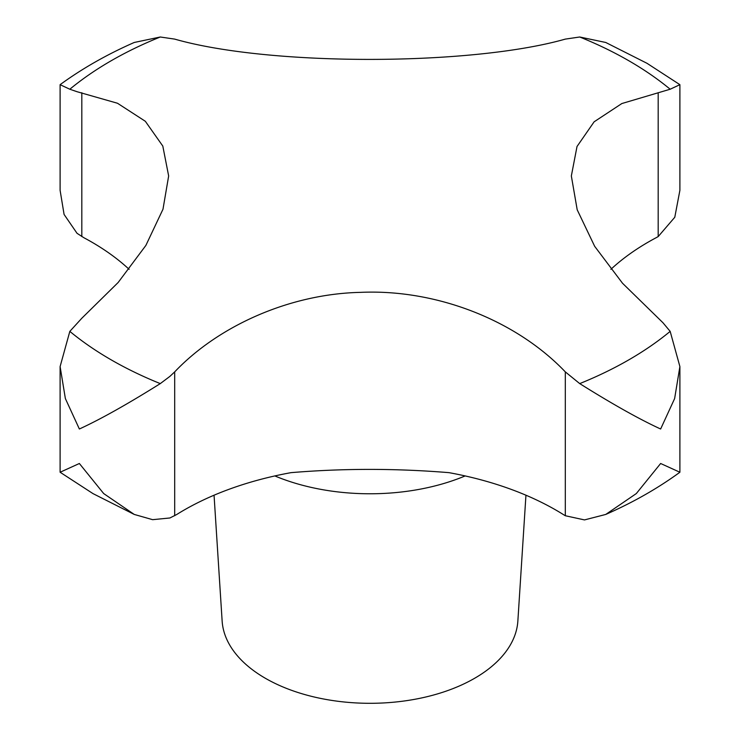 <?xml version="1.0" encoding="UTF-8"?>
<svg xmlns="http://www.w3.org/2000/svg" width="740" height="740" viewBox="0 0 740 740"><rect width="100%" height="100%" fill="white"/><g stroke="black" fill="none" stroke-linecap="round" stroke-linejoin="round"><path stroke-width="1.11" d="M679.894 84.675L647.01 63.307L605.745 42.476L579.716 37L565.304 39.109C471.223 65.934 269.933 66.387 174.696 39.109L160.284 37L134.255 42.467C107.013 54.427 82.297 68.496 60.107 84.675L69.828 89.225L77.043 91.714L117.484 103.249L145.336 121.286L162.8 146.058L168.655 175.963L162.985 209.226L145.873 245.43L118.15 282.495L81.816 318.246L69.828 331.381L60.107 366.578L65.37 398.564L79.365 429.006C100.455 419.321 127.419 404.197 160.284 383.607L169.922 376.364L174.696 371.878C218.467 325.813 289.803 293.845 360.75 292.356C436.184 289.026 515.854 320.041 565.304 371.878L579.716 383.607C612.581 404.197 639.545 419.321 660.635 429.006L674.63 398.564L679.894 366.578L670.172 331.381L662.957 322.742L622.516 283.244L594.664 246.309L577.2 209.79L571.345 175.963L577.015 146.501L594.127 121.804L621.85 103.544L670.172 89.225L679.894 84.675L679.894 190.337L674.788 217.255L658.184 236.587L656.038 237.771A263.052 151.867 0 0 0 610.87 269.341M214.054 495.217L222.139 621.045A147.963 85.424 0 0 0 265.373 678.284A147.963 85.424 0 0 0 424.085 697.395A147.963 85.424 0 0 0 517.861 621.045L525.946 495.217M679.894 366.578L679.894 472.24L660.635 463.499L636.317 493.562L605.745 514.439L584.498 519.915L565.304 515.734L563.344 514.541A263.052 151.867 0 0 0 448.949 472.647C395.733 468.309 343.101 468.309 291.051 472.647A263.052 151.867 0 0 0 176.656 514.541L169.922 517.972L152.644 519.674L134.255 514.439L103.683 493.562L79.365 463.499L60.107 472.24L60.107 366.578M129.13 269.341A263.052 151.867 0 0 0 83.962 237.771L77.043 233.322L64.084 214.443L60.107 190.337L60.107 84.675M69.828 331.381A366.18 211.409 0 0 0 111.074 359.788A366.18 211.409 0 0 0 160.284 383.607M579.716 383.607A366.18 211.409 0 0 0 670.172 331.381M670.172 89.225A366.18 211.409 0 0 0 628.926 60.809A366.18 211.409 0 0 0 579.716 37M274.845 475.931A161.931 93.49 0 0 0 465.155 475.931M658.184 236.587L658.184 92.731M565.304 515.734L565.304 371.878M174.696 515.734L174.696 371.878M81.816 236.587L81.816 92.731M160.284 37A366.18 211.409 0 0 0 69.828 89.225M134.255 514.439L92.99 493.608L60.107 472.24M679.894 472.24C657.703 488.418 632.987 502.488 605.745 514.439"/></g></svg>
